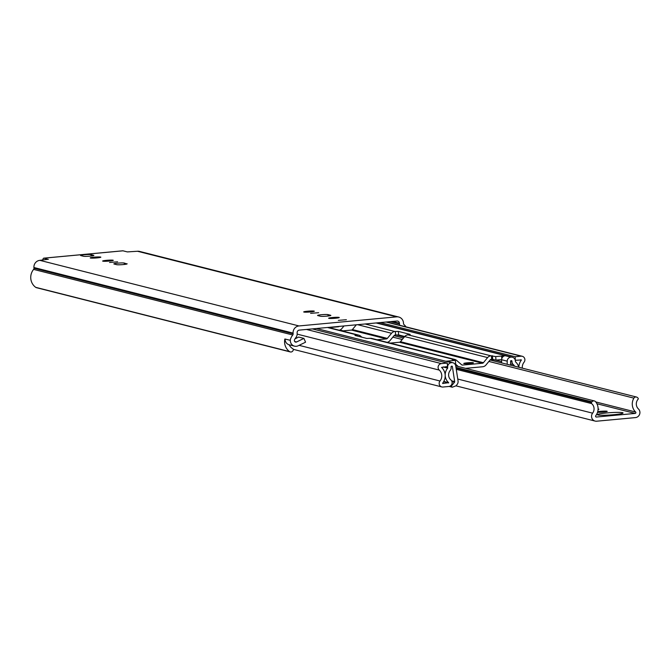 <?xml version="1.0" encoding="UTF-8"?>
<svg xmlns="http://www.w3.org/2000/svg" width="672" height="672" viewBox="0 0 672 672"><rect width="100%" height="100%" fill="white"/><g stroke="black" fill="none" stroke-linecap="round" stroke-linejoin="round"><path stroke-width="1.01" d="M290.321 351.943L36.481 287.692A2.419 2.327 -75.8 0 1 35.734 287.347L289.573 351.59A2.419 2.327 104.2 0 0 292.958 350.717L293.152 350.347A1.294 1.243 104.2 0 0 292.664 348.6L292.622 348.583A8.072 7.753 104.2 0 1 289.262 344.82M96.961 257.905A5.326 0.479 176.1 0 1 90.208 257.905A5.326 0.479 176.1 0 1 94.08 257.174A5.326 0.479 176.1 0 1 100.834 257.174A5.326 0.479 176.1 0 1 96.961 257.905M109.553 262.458L117.617 261.811L109.553 262.458M102.85 261.164A5.326 0.479 176.1 0 1 102.648 261.055A5.326 0.479 176.1 0 1 107.218 260.266A5.326 0.479 176.1 0 1 113.081 260.215A5.326 0.479 176.1 0 1 113.282 260.324A5.326 0.479 176.1 0 1 108.704 261.114A5.326 0.479 176.1 0 1 102.85 261.164M303.904 312.052A5.326 0.479 176.1 0 1 303.702 311.942A5.326 0.479 176.1 0 1 308.272 311.153A5.326 0.479 176.1 0 1 314.135 311.102A5.326 0.479 176.1 0 1 314.328 311.212A5.326 0.479 176.1 0 1 309.758 312.001A5.326 0.479 176.1 0 1 303.904 312.052M310.607 313.345L318.671 312.698L310.607 313.345M328.835 318.36A5.326 0.479 176.1 0 1 328.633 318.251A5.326 0.479 176.1 0 1 333.203 317.461A5.326 0.479 176.1 0 1 339.066 317.411A5.326 0.479 176.1 0 1 339.259 317.52A5.326 0.479 176.1 0 1 334.69 318.31A5.326 0.479 176.1 0 1 328.835 318.36M338.335 320.368L346.391 319.712L338.335 320.368M289.573 351.59A12.272 11.785 104.2 0 1 284.861 338.999L290.354 340.326A5.813 5.578 104.2 0 0 298.242 345.752L305.567 342.182L303.904 338.402L296.579 341.972A1.613 1.554 -75.8 0 1 294.496 339.94A8.072 7.753 -75.8 0 1 295.823 337.663A5.813 5.578 104.2 0 0 297.167 333.438L297.125 332.741A2.419 2.327 -75.8 0 1 299.284 330.112L396.95 321.023A2.419 2.327 -75.8 0 1 399.437 323.215L399.487 323.921A5.813 5.578 104.2 0 0 399.739 325.273M285.113 339.058A5.813 5.578 104.2 0 0 289.279 344.82L294.512 346.147M80.774 255.578A5.326 0.479 176.1 0 1 80.581 255.469A5.326 0.479 176.1 0 1 85.151 254.68A5.326 0.479 176.1 0 1 91.006 254.629L93.677 255.301A5.326 0.479 176.1 0 1 93.87 255.419A5.326 0.479 176.1 0 1 89.3 256.2A5.326 0.479 176.1 0 1 83.437 256.25L80.774 255.578M126.941 263.726A5.326 0.479 176.1 0 1 127.142 263.836A5.326 0.479 176.1 0 1 122.573 264.625A5.326 0.479 176.1 0 1 116.71 264.676L114.047 264.004A5.326 0.479 176.1 0 1 113.845 263.886A5.326 0.479 176.1 0 1 118.423 263.096A5.326 0.479 176.1 0 1 124.278 263.046L126.958 263.978M317.764 315.563A5.326 0.479 176.1 0 1 317.562 315.445A5.326 0.479 176.1 0 1 322.132 314.656A5.326 0.479 176.1 0 1 327.995 314.605L330.658 315.286A5.326 0.479 176.1 0 1 330.859 315.395A5.326 0.479 176.1 0 1 326.29 316.184A5.326 0.479 176.1 0 1 320.426 316.235L317.764 315.563M48.275 259.417L43.94 258.166A6.619 1.747 -95.3 0 0 43.772 258.157A6.619 1.747 -95.3 0 0 42.748 260.081M48.258 259.266L39.833 260.35A6.619 6.359 104.2 0 0 33.928 267.515L33.97 268.22A1.613 1.554 -75.8 0 1 33.6 269.396A12.272 11.785 104.2 0 0 35.734 287.347M290.186 340.343A12.272 11.785 -75.8 0 1 292.765 334.992A1.613 1.554 104.2 0 0 293.135 333.816L293.093 333.11A6.619 6.359 -75.8 0 1 298.998 325.945L396.665 316.856A6.619 6.359 -75.8 0 1 403.469 322.837L403.519 323.543A1.613 1.554 104.2 0 0 404.04 324.635A12.272 11.785 -75.8 0 1 405.989 326.852M122.674 250.841A6.619 1.747 84.7 0 1 122.833 250.799A6.619 1.747 84.7 0 1 123.001 250.816L127.327 251.908L137.5 251.261L396.665 316.856M398.74 317.016L139.574 251.42A6.619 6.359 104.2 0 0 137.5 251.261M295.008 338.856L298.662 337.075L303.904 338.402M598.097 409.046A5.326 0.479 176.1 0 1 598.676 409.13A5.326 0.479 176.1 0 1 598.878 409.24A5.326 0.479 176.1 0 1 598.072 409.55M597.719 411.701A5.326 0.479 176.1 0 1 602.935 411.172A5.326 0.479 176.1 0 1 607.018 411.239A5.326 0.479 176.1 0 1 607.219 411.348A5.326 0.479 176.1 0 1 603.515 412.062A5.326 0.479 176.1 0 1 597.551 412.28M597.912 414.968A12.835 1.151 176.1 0 1 597.433 414.7A12.835 1.151 176.1 0 1 608.446 412.801A12.835 1.151 176.1 0 1 622.566 412.675A12.835 1.151 176.1 0 1 623.045 412.952A12.835 1.151 176.1 0 1 612.032 414.851A12.835 1.151 176.1 0 1 597.912 414.968M595.921 416.909L596.408 417.035A0.806 0.773 104.2 0 1 595.745 415.733A11.054 10.618 -75.8 0 0 595.585 401.705A2.419 2.327 104.2 0 0 591.99 401.814L591.494 402.452A0.806 0.773 104.2 0 0 591.612 403.586A6.863 6.586 -75.8 0 1 592.603 413.171A5.006 4.805 104.2 0 0 596.694 421.201L635.443 417.598A5.006 4.805 104.2 0 0 638.4 408.912A6.863 6.586 -75.8 0 1 638.072 399.26A0.806 0.773 104.2 0 0 638.039 398.126L637.459 397.58A2.419 2.327 104.2 0 0 633.898 398.135L488.897 361.435M596.408 417.035L635.166 413.423A0.806 0.773 104.2 0 0 635.636 412.02A11.054 10.618 -75.8 0 1 633.898 398.135M467.275 362.821A4.847 0.437 -3.9 0 0 463.756 363.485A4.847 0.437 -3.9 0 0 469.896 363.485A4.847 0.437 -3.9 0 0 473.416 362.821A4.847 0.437 -3.9 0 0 467.275 362.821M501.631 359.579L495.953 360.108L491.148 359.344A1.453 1.394 104.2 0 0 490.19 359.864L485.974 364.98A5.006 4.805 -75.8 0 1 482.672 366.752L465.578 368.348M365.14 323.988L394.859 331.506A5.006 4.805 104.2 0 0 391.558 333.278L387.341 338.402A1.453 1.394 -75.8 0 1 386.383 338.915L377.084 339.78M342.157 330.943L351.456 330.078A1.453 1.394 104.2 0 0 352.414 329.557L356.336 324.803M390.18 343.098L399.479 342.233A1.453 1.394 104.2 0 0 400.436 341.712L404.662 336.596A5.006 4.805 -75.8 0 1 407.954 334.824L490.913 355.816L495.709 356.58L505.243 355.723L511.064 357.118A4.2 4.032 -75.8 0 1 515.382 360.914L515.491 361.822A10.248 9.845 -75.8 0 1 518.7 367.231M490.913 355.816A5.006 4.805 104.2 0 0 487.612 357.588L483.395 362.712A1.453 1.394 -75.8 0 1 482.437 363.224L462.588 365.072A1.453 1.394 -75.8 0 1 461.58 364.745L456.716 360.469A5.006 4.805 104.2 0 0 453.222 359.327L452.13 359.503L455.406 360.335L446.048 361.234A4.032 3.872 -75.8 0 1 447.317 361.326L452.903 362.746A4.032 3.872 104.2 0 0 451.634 362.645L446.048 361.234M455.406 360.335L455.641 363.863L454.826 363.938M442.655 383.468L442.621 383.233A11.458 11.004 -75.8 0 0 441.546 367.408L447.518 366.584L447.275 363.056L441.395 363.602A3.713 3.562 104.2 0 0 439.261 370.087A7.913 7.594 -75.8 0 1 440 381.007A3.713 3.562 104.2 0 0 442.999 387.022L448.812 386.484A3.713 3.562 104.2 0 0 450.878 379.924A6.703 6.434 -75.8 0 1 450.232 370.423A3.713 3.562 104.2 0 0 451.122 367.693L451.063 366.895A0.647 0.622 -75.8 0 1 451.643 366.198L451.878 366.173A0.487 0.462 104.2 0 1 452.374 366.568L454.684 381.595L451.626 380.822M454.784 359.444L371.834 338.453A5.006 4.805 -75.8 0 0 370.264 338.327L366.752 338.428L354.967 335.446L357.168 335.017A5.006 4.805 104.2 0 1 360.662 336.16L361.838 337.184M442.756 383.494L448.661 382.67A10.248 9.845 -75.8 0 1 447.67 368.13L447.653 367.214A4.2 4.032 -75.8 0 1 451.399 362.67L451.634 362.645M404.746 336.487L398.614 334.933L395.102 335.034A1.453 1.394 104.2 0 0 394.145 335.555L389.92 340.67A5.006 4.805 -75.8 0 1 387.223 342.35M510.569 365.173L510.636 361.15A0.487 0.462 104.2 0 1 511.073 360.671L511.308 360.646A0.647 0.622 -75.8 0 1 511.972 361.225L512.022 362.023A3.713 3.562 104.2 0 0 513.274 364.56A6.703 6.434 -75.8 0 1 514.626 366.198M394.859 331.506L398.37 331.405L410.164 334.396L407.954 334.824M458.228 366.484L455.28 363.896M339.167 326.407A1.453 1.394 -75.8 0 1 338.36 326.76L329.053 327.625M344.014 325.954L341.897 328.516A5.006 4.805 -75.8 0 1 339.2 330.196M522.329 368.147A7.913 7.594 -75.8 0 1 524.059 362.2A3.713 3.562 104.2 0 0 521.069 356.185L515.189 356.731L515.273 360.226M449.173 386.425L452.29 387.215L456.028 385.812L457.086 384.527A4.36 4.183 104.2 0 0 458.06 380.974L455.75 365.946A4.032 3.872 104.2 0 0 452.903 362.746M449.669 361.931L449.602 360.906M501.69 356.051L501.85 358.462A4.032 3.872 -75.8 0 0 501.631 359.747L501.581 362.897M507.167 364.308L507.217 361.158A4.032 3.872 104.2 0 1 510.829 357.134M501.85 358.462A4.032 3.872 -75.8 0 1 505.243 355.723M501.782 358.688L501.606 356.034M312.337 328.902L447.275 363.056M380.251 322.577L515.189 356.731M518.86 367.265A11.458 11.004 -75.8 0 1 521.438 359.974L515.432 360.259M495.953 360.108L495.709 356.58M452.29 387.215L451.206 386.257L454.507 382.25A0.806 0.773 104.2 0 0 454.684 381.595M450.257 386.022L451.206 386.257M294.689 341.494L296.579 341.972M123.001 250.816L43.94 258.166M39.833 260.35L298.998 325.945M390.44 321.628L399.487 323.921M392.44 321.443L399.437 323.215M33.6 269.396L292.765 334.992M33.97 268.22L293.135 333.816M33.928 267.515L293.093 333.11M327.995 314.605L328.087 316.008M124.278 263.046L124.37 264.449M91.006 254.629L91.106 256.024M457.766 379.05L592.603 413.171M456.271 369.331L591.612 403.586M595.77 401.932L635.636 412.02M402.259 339.511L392.843 337.126M591.99 401.814L455.969 367.382M456.095 368.189L591.494 402.452M596.921 403.746L635.166 413.423M351.456 330.078L386.383 338.915M461.723 364.854L462.588 365.072M399.479 342.233L482.437 363.224M370.264 338.327L453.222 359.327M316.462 328.516L451.399 362.67M327.449 327.491L357.168 335.017M376.127 322.963L511.064 357.118M357.605 324.685L391.558 333.278M404.662 336.596L487.612 357.588M352.414 329.557L387.341 338.402M400.436 341.712L483.395 362.712M337.546 326.55L338.36 326.76M297.175 334.127L439.261 370.087M299.082 345.341L440 381.007M451.34 366.307L452.374 366.568M501.631 359.747L507.217 361.158M306.457 329.448L441.395 363.602M386.131 322.031L521.069 356.185M339.839 330.002L343.174 330.842M396.236 334.942L404.334 336.991M492.341 359.26L501.598 361.603M510.594 363.88L513.274 364.56M510.628 361.67L512.022 362.023M510.703 360.906L511.972 361.225M443.654 381.704L448.577 382.956M443.806 381.436L448.661 382.67M443.159 366.988L447.67 368.13M443.528 366.954L447.712 368.012M445.788 366.744L447.653 367.214M520.649 359.772L521.438 359.974M491.686 359.302L491.442 355.765M492.677 359.285L492.433 355.748M451.97 381.612L454.507 382.25M356.639 335.068L356.689 335.882M395.632 334.984L395.388 331.456M398.37 331.405L398.614 334.933M43.772 258.157L122.833 250.799M455.734 365.854L594.401 400.949M394.036 335.672L403.452 338.058M490.09 359.99L636.468 397.034M455.927 385.846L595.123 421.084M328.247 327.424L358.73 335.135M293.252 349.331L441.832 386.938M386.719 321.98L522.228 356.278M376.79 322.904L512.375 357.218"/></g></svg>
